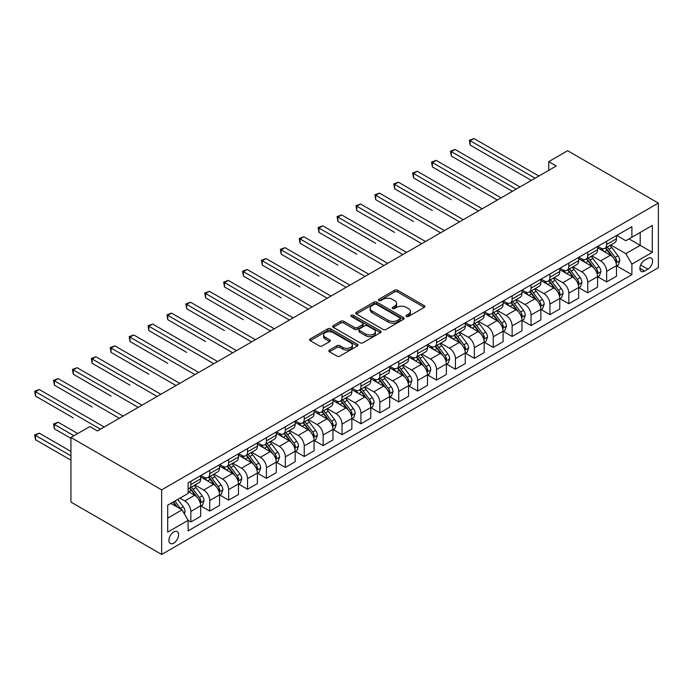 <?xml version="1.0" encoding="UTF-8"?>
<svg xmlns="http://www.w3.org/2000/svg" width="693" height="693" viewBox="0 0 693 693"><rect width="100%" height="100%" fill="white"/><g stroke="black" fill="none" stroke-linecap="round" stroke-linejoin="round"><path stroke-width="1.04" d="M406.419 316.476A1.473 0.849 0 0 0 408.498 316.476L424.263 307.371A2.096 1.213 0 0 0 424.878 306.514A2.096 1.213 0 0 0 424.263 305.656L397.548 290.228A2.096 1.213 0 0 0 394.586 290.228L378.811 299.333A1.473 0.849 0 0 0 378.387 299.939A1.473 0.849 0 0 0 378.811 300.537A1.473 0.849 0 0 0 380.89 300.537L382.934 299.359A6.713 3.881 0 0 1 392.429 299.359L394.655 300.641A6.713 3.881 0 0 1 396.621 303.387A6.713 3.881 0 0 1 394.655 306.124L392.619 307.302A1.473 0.849 0 0 0 392.186 307.909A1.473 0.849 0 0 0 392.619 308.506A1.473 0.849 0 0 0 394.689 308.506L396.734 307.328A6.713 3.881 0 0 1 406.228 307.328L408.454 308.61A6.713 3.881 0 0 1 410.429 311.356A6.713 3.881 0 0 1 408.454 314.094L406.419 315.272A1.473 0.849 0 0 0 405.985 315.878A1.473 0.849 0 0 0 406.419 316.476L406.419 315.272M173.752 543.113A6.843 3.95 120 0 0 178.222 537.084A6.843 3.95 120 0 0 177.174 531.6A6.843 3.95 120 0 0 173.752 531.938A6.843 3.95 120 0 0 169.283 537.967A6.843 3.95 120 0 0 170.331 543.451A6.843 3.95 120 0 0 173.752 543.113M329.426 350.043A2.096 1.213 0 0 0 328.811 350.901A2.096 1.213 0 0 0 329.426 351.758L336.919 356.081A2.096 1.213 0 0 0 339.891 356.081L357.406 345.972A2.096 1.213 0 0 0 358.021 345.114A2.096 1.213 0 0 0 357.406 344.256L330.691 328.837A2.096 1.213 0 0 0 327.72 328.837L310.213 338.946A2.096 1.213 0 0 0 309.598 339.804A2.096 1.213 0 0 0 310.213 340.661L319.265 345.885A2.096 1.213 0 0 0 322.228 345.885L329.729 341.562A2.096 1.213 0 0 0 330.336 340.705A2.096 1.213 0 0 0 329.729 339.847L325.234 337.248A5.613 3.24 0 0 1 323.588 334.962A5.613 3.24 0 0 1 327.061 331.964A5.613 3.24 0 0 1 333.177 332.666L350.762 342.818A5.613 3.24 0 0 1 352.408 345.114A5.613 3.24 0 0 1 348.943 348.111A5.613 3.24 0 0 1 342.827 347.41L339.891 345.712A2.096 1.213 0 0 0 336.919 345.712L329.426 350.043L329.426 351.758M658.35 203.092L567.628 150.719L548.726 161.634L556.288 165.999L97.401 430.933L89.839 426.567L70.937 437.482L161.66 489.856L658.35 203.092L658.35 267.697L161.66 554.461L161.66 489.856M383.082 329.435A2.096 1.213 0 0 0 386.044 329.435L403.56 319.326A2.096 1.213 0 0 0 404.175 318.468A2.096 1.213 0 0 0 403.56 317.611L376.845 302.183A2.096 1.213 0 0 0 373.882 302.183L356.367 312.3A2.096 1.213 0 0 0 355.752 313.149A2.096 1.213 0 0 0 356.367 314.007L383.082 329.435M351.836 316.788A1.473 0.849 0 0 1 353.326 316.996L353.326 315.254L380.483 330.933A2.096 1.213 0 0 1 381.098 331.791A2.096 1.213 0 0 1 380.483 332.649L362.967 342.758A2.096 1.213 0 0 1 360.005 342.758L333.29 327.339L333.29 325.623A2.096 1.213 0 0 0 332.675 326.481A2.096 1.213 0 0 0 333.29 327.339M333.29 325.623L340.783 321.292A2.096 1.213 0 0 1 343.754 321.292L354.582 327.546A2.096 1.213 0 0 0 357.553 327.546L362.526 324.679A2.096 1.213 0 0 0 363.141 323.822A2.096 1.213 0 0 0 362.526 322.964L351.247 316.45A1.473 0.849 0 0 1 350.814 315.852A1.473 0.849 0 0 1 351.723 315.072A1.473 0.849 0 0 1 353.326 315.254M647.92 258.35L644.594 260.273A6.627 3.829 120 0 0 640.263 266.112A6.627 3.829 120 0 0 641.276 271.431A6.627 3.829 120 0 0 644.594 271.102L647.92 269.179A6.627 3.829 120 0 0 652.252 263.34A6.627 3.829 120 0 0 651.229 258.03A6.627 3.829 120 0 0 647.92 258.35M616.692 235.438L625.84 240.722L631.886 237.231L631.886 226.663L188.115 482.874L188.115 493.442L167.706 505.223L167.706 532.111L188.115 520.322L188.115 530.89L631.886 274.679L631.886 264.12L625.84 253.638L610.81 244.958M631.886 237.231L652.304 225.442L652.304 252.33L631.886 264.12M70.937 437.482L70.937 502.079L161.66 554.461M548.726 161.634L548.726 170.357M629.019 238.886L640.202 245.348L640.202 232.424L652.304 225.442M625.84 253.638L640.202 245.348L652.304 252.33M167.706 518.139L182.068 509.849L170.885 503.387M188.115 520.417L190.844 521.985L190.844 511.425A8.55 4.938 -120 0 0 184.788 500.944L179.955 498.154M190.844 521.985L200.667 516.311L200.667 505.751A8.55 4.938 -120 0 0 194.62 495.27L188.115 491.519M200.892 505.968L209.736 511.07L209.736 500.511A8.55 4.938 -120 0 0 203.69 490.038L195.01 485.022M209.736 511.07L219.568 505.396L219.568 494.837A8.55 4.938 -120 0 0 213.522 484.364L200.667 476.94M219.794 495.053L228.638 500.164L228.638 489.596A8.55 4.938 -120 0 0 222.592 479.123L213.912 474.107M228.638 500.164L238.47 494.49L238.47 483.922A8.55 4.938 -120 0 0 232.424 473.449L219.568 466.025M238.695 484.138L247.54 489.249L247.54 478.69A8.55 4.938 -120 0 0 241.493 468.208L232.805 463.193M247.54 489.249L257.372 483.575L257.372 473.016A8.55 4.938 -120 0 0 251.316 462.534L238.47 455.119M257.597 473.232L266.441 478.335L266.441 467.775A8.55 4.938 -120 0 0 260.395 457.302L251.706 452.286M266.441 478.335L276.264 472.661L276.264 462.101A8.55 4.938 -120 0 0 270.218 451.628L257.372 444.204M276.498 462.318L285.343 467.428L285.343 456.86A8.55 4.938 -120 0 0 279.288 446.387L270.608 441.372M285.343 467.428L295.166 461.755L295.166 451.186A8.55 4.938 -120 0 0 289.12 440.713L276.264 433.29M295.391 451.403L304.236 456.514L304.236 445.954A8.55 4.938 -120 0 0 298.189 435.473L289.509 430.466M304.236 456.514L314.068 450.84L314.068 440.28A8.55 4.938 -120 0 0 308.021 429.799L295.166 422.384M314.293 440.497L323.137 445.599L323.137 435.039A8.55 4.938 -120 0 0 317.091 424.566L308.411 419.551M323.137 445.599L332.969 439.925L332.969 429.365A8.55 4.938 -120 0 0 326.923 418.893L314.068 411.469M333.194 429.582L342.039 434.693L342.039 424.125A8.55 4.938 -120 0 0 335.992 413.652L327.304 408.636M342.039 434.693L351.871 429.019L351.871 418.451A8.55 4.938 -120 0 0 345.816 407.978L332.969 400.554M352.096 418.667L360.94 423.778L360.94 413.219A8.55 4.938 -120 0 0 354.894 402.737L346.205 397.73M360.94 423.778L370.764 418.104L370.764 407.545A8.55 4.938 -120 0 0 364.717 397.063L351.871 389.648M370.998 407.761L379.842 412.863L379.842 402.304A8.55 4.938 -120 0 0 373.796 391.831L365.107 386.815M379.842 412.863L389.665 407.189L389.665 396.63A8.55 4.938 -120 0 0 383.619 386.157L370.764 378.733M389.89 396.846L398.744 401.957L398.744 391.389A8.55 4.938 -120 0 0 392.688 380.916L384.009 375.901M398.744 401.957L408.567 396.283L408.567 385.715A8.55 4.938 -120 0 0 402.52 375.242L389.665 367.818M408.792 385.932L417.636 391.043L417.636 380.483A8.55 4.938 -120 0 0 411.59 370.001L402.91 364.994M417.636 391.043L427.468 385.369L427.468 374.809A8.55 4.938 -120 0 0 421.422 364.327L408.567 356.912M427.694 375.026L436.538 380.128L436.538 369.568A8.55 4.938 -120 0 0 430.492 359.095L421.812 354.08M436.538 380.128L446.37 374.454L446.37 363.894A8.55 4.938 -120 0 0 440.324 353.421L427.468 345.998M446.595 364.111L455.44 369.222L455.44 358.653A8.55 4.938 -120 0 0 449.393 348.181L440.705 343.165M455.44 369.222L465.272 363.548L465.272 352.98A8.55 4.938 -120 0 0 459.216 342.507L446.37 335.083M465.497 353.196L474.341 358.307L474.341 347.747A8.55 4.938 -120 0 0 468.295 337.266L459.606 332.259M474.341 358.307L484.164 352.633L484.164 342.073A8.55 4.938 -120 0 0 478.118 331.592L465.272 324.177M484.398 342.29L493.243 347.392L493.243 336.833A8.55 4.938 -120 0 0 487.188 326.36L478.508 321.344M493.243 347.392L503.066 341.718L503.066 331.159A8.55 4.938 -120 0 0 497.02 320.686L484.164 313.262M503.291 331.375L512.136 336.486L512.136 325.918A8.55 4.938 -120 0 0 506.089 315.445L497.409 310.429M512.136 336.486L521.968 330.812L521.968 320.244A8.55 4.938 -120 0 0 515.921 309.771L503.066 302.347M522.193 320.461L531.037 325.571L531.037 315.012A8.55 4.938 -120 0 0 524.991 304.53L516.311 299.523M531.037 325.571L540.869 319.897L540.869 309.338A8.55 4.938 -120 0 0 534.823 298.856L521.968 291.441M541.094 309.554L549.939 314.657L549.939 304.097A8.55 4.938 -120 0 0 543.892 293.624L535.204 288.609M549.939 314.657L559.771 308.983L559.771 298.423A8.55 4.938 -120 0 0 553.716 287.95L540.869 280.526M559.996 298.64L568.84 303.751L568.84 293.182A8.55 4.938 -120 0 0 562.794 282.709L554.105 277.694M568.84 303.751L578.664 298.077L578.664 287.508A8.55 4.938 -120 0 0 572.617 277.035L559.771 269.612M578.898 287.725L587.742 292.836L587.742 282.276A8.55 4.938 -120 0 0 581.696 271.795L573.007 266.788M587.742 292.836L597.565 287.162L597.565 276.602A8.55 4.938 -120 0 0 591.519 266.121L578.664 258.706M597.79 276.819L606.644 281.921L606.644 271.361A8.55 4.938 -120 0 0 600.588 260.889L591.909 255.873M606.644 281.921L616.467 276.247L616.467 265.688A8.55 4.938 -120 0 0 610.42 255.215L597.565 247.791M597.79 246.353L600.588 247.964A8.55 4.938 -120 0 0 604.868 248.389A8.55 4.938 -120 0 0 606.644 244.473L606.644 241.242M578.898 257.259L581.696 258.879A8.55 4.938 -120 0 0 585.966 259.303A8.55 4.938 -120 0 0 587.742 255.388L587.742 252.157M559.996 268.174L562.794 269.794A8.55 4.938 -120 0 0 567.065 270.209A8.55 4.938 -120 0 0 568.84 266.294L568.84 263.071M541.094 279.088L543.892 280.7A8.55 4.938 -120 0 0 548.172 281.124A8.55 4.938 -120 0 0 549.939 277.209L549.939 273.978M522.193 289.995L524.991 291.614A8.55 4.938 -120 0 0 529.27 292.039A8.55 4.938 -120 0 0 531.037 288.123L531.037 284.892M503.291 300.909L506.089 302.529A8.55 4.938 -120 0 0 510.369 302.945A8.55 4.938 -120 0 0 512.136 299.029L512.136 295.807M484.398 311.824L487.188 313.435A8.55 4.938 -120 0 0 491.467 313.86A8.55 4.938 -120 0 0 493.243 309.944L493.243 306.713M465.497 322.73L468.295 324.35A8.55 4.938 -120 0 0 472.565 324.774A8.55 4.938 -120 0 0 474.341 320.859L474.341 317.628M446.595 333.645L449.393 335.265A8.55 4.938 -120 0 0 453.672 335.681A8.55 4.938 -120 0 0 455.44 331.765L455.44 328.543M427.694 344.56L430.492 346.171A8.55 4.938 -120 0 0 434.771 346.595A8.55 4.938 -120 0 0 436.538 342.68L436.538 339.449M408.792 355.466L411.59 357.086A8.55 4.938 -120 0 0 415.869 357.51A8.55 4.938 -120 0 0 417.636 353.595L417.636 350.363M389.89 366.38L392.688 368A8.55 4.938 -120 0 0 396.968 368.416A8.55 4.938 -120 0 0 398.744 364.501L398.744 361.278M370.998 377.295L373.796 378.906A8.55 4.938 -120 0 0 378.066 379.331A8.55 4.938 -120 0 0 379.842 375.415L379.842 372.184M352.096 388.201L354.894 389.821A8.55 4.938 -120 0 0 359.165 390.246A8.55 4.938 -120 0 0 360.94 386.33L360.94 383.099M333.194 399.116L335.992 400.727A8.55 4.938 -120 0 0 340.272 401.152A8.55 4.938 -120 0 0 342.039 397.236L342.039 394.014M314.293 410.031L317.091 411.642A8.55 4.938 -120 0 0 321.37 412.066A8.55 4.938 -120 0 0 323.137 408.151L323.137 404.92M295.391 420.937L298.189 422.557A8.55 4.938 -120 0 0 302.469 422.981A8.55 4.938 -120 0 0 304.236 419.066L304.236 415.835M276.498 431.852L279.288 433.463A8.55 4.938 -120 0 0 283.567 433.887A8.55 4.938 -120 0 0 285.343 429.972L285.343 426.749M257.597 442.766L260.395 444.378A8.55 4.938 -120 0 0 264.665 444.802A8.55 4.938 -120 0 0 266.441 440.887L266.441 437.655M238.695 453.672L241.493 455.292A8.55 4.938 -120 0 0 245.772 455.717A8.55 4.938 -120 0 0 247.54 451.801L247.54 448.57M219.794 464.587L222.592 466.198A8.55 4.938 -120 0 0 226.871 466.623A8.55 4.938 -120 0 0 228.638 462.707L228.638 459.476M200.892 475.502L203.69 477.113A8.55 4.938 -120 0 0 207.969 477.538A8.55 4.938 -120 0 0 209.736 473.622L209.736 470.391M616.692 265.904L631.886 274.679M604.868 248.389L614.7 242.715A8.55 4.938 -120 0 0 616.467 238.799L616.467 235.568M585.966 259.303L595.798 253.629A8.55 4.938 -120 0 0 597.565 249.714L597.565 246.483M567.065 270.209L576.897 264.535A8.55 4.938 -120 0 0 578.664 260.62L578.664 257.398M548.172 281.124L557.995 275.45A8.55 4.938 -120 0 0 559.771 271.535L559.771 268.304M529.27 292.039L539.093 286.365A8.55 4.938 -120 0 0 540.869 282.449L540.869 279.218M510.369 302.945L520.2 297.271A8.55 4.938 -120 0 0 521.968 293.356L521.968 290.133M491.467 313.86L501.299 308.186A8.55 4.938 -120 0 0 503.066 304.27L503.066 301.039M472.565 324.774L482.397 319.101A8.55 4.938 -120 0 0 484.164 315.185L484.164 311.954M453.672 335.681L463.496 330.007A8.55 4.938 -120 0 0 465.272 326.091L465.272 322.869M434.771 346.595L444.594 340.921A8.55 4.938 -120 0 0 446.37 337.006L446.37 333.775M415.869 357.51L425.693 351.836A8.55 4.938 -120 0 0 427.468 347.921L427.468 344.69M396.968 368.416L406.8 362.742A8.55 4.938 -120 0 0 408.567 358.827L408.567 355.604M378.066 379.331L387.898 373.657A8.55 4.938 -120 0 0 389.665 369.741L389.665 366.51M359.165 390.246L368.997 384.572A8.55 4.938 -120 0 0 370.764 380.656L370.764 377.425M340.272 401.152L350.095 395.478A8.55 4.938 -120 0 0 351.871 391.562L351.871 388.331M321.37 412.066L331.193 406.393A8.55 4.938 -120 0 0 332.969 402.477L332.969 399.246M302.469 422.981L312.3 417.307A8.55 4.938 -120 0 0 314.068 413.392L314.068 410.161M283.567 433.887L293.399 428.213A8.55 4.938 -120 0 0 295.166 424.298L295.166 421.067M264.665 444.802L274.497 439.128A8.55 4.938 -120 0 0 276.264 435.213L276.264 431.982M245.772 455.717L255.596 450.043A8.55 4.938 -120 0 0 257.372 446.127L257.372 442.896M226.871 466.623L236.694 460.949A8.55 4.938 -120 0 0 238.47 457.034L238.47 453.802M207.969 477.538L217.793 471.864A8.55 4.938 -120 0 0 219.568 467.948L219.568 464.717M188.115 488.799A8.55 4.938 -120 0 0 189.068 488.452L198.9 482.778A8.55 4.938 -120 0 0 200.667 478.863L200.667 475.632M189.068 488.452A8.55 4.938 -120 0 0 190.844 484.537L190.844 481.306M182.068 509.849L188.115 520.322M407.008 316.684L408.454 315.843A6.713 3.881 0 0 0 410.429 313.097L410.429 311.356M396.621 303.387L396.621 305.128A6.713 3.881 0 0 1 394.655 307.874L393.2 308.714M424.263 305.656L424.263 307.371L397.548 291.978A2.096 1.213 0 0 0 394.586 291.978L379.4 300.745M403.56 317.611L403.56 319.326L376.845 303.932A2.096 1.213 0 0 0 373.882 303.932L356.393 314.024L356.367 312.3M399.852 319.066A1.473 0.849 0 0 0 400.277 318.468A1.473 0.849 0 0 0 399.852 317.862L376.403 304.331A1.473 0.849 0 0 0 374.324 304.331L372.176 305.57A6.713 3.881 0 0 0 370.201 308.316A6.713 3.881 0 0 0 372.176 311.053L388.201 320.305A6.713 3.881 0 0 0 397.695 320.305L399.852 319.066L399.852 320.816A1.473 0.849 0 0 0 400.277 320.209L400.277 318.468M370.201 308.316L370.201 310.057A6.713 3.881 0 0 0 372.176 312.803L372.176 311.053M399.852 320.816L397.695 322.054A6.713 3.881 0 0 1 388.201 322.054L372.176 312.803M333.316 327.347L340.783 323.042L340.783 321.292M363.141 323.822L363.141 325.571A2.096 1.213 0 0 1 362.526 326.42L357.553 329.296A2.096 1.213 0 0 1 354.582 329.296L343.754 323.042A2.096 1.213 0 0 0 340.783 323.042M353.326 316.996L380.457 332.666M365.826 334.043A5.613 3.24 0 0 0 371.942 334.745A5.613 3.24 0 0 0 375.415 331.748A5.613 3.24 0 0 0 373.77 329.452L367.567 325.875A2.096 1.213 0 0 0 364.605 325.875L359.632 328.751A2.096 1.213 0 0 0 359.017 329.608A2.096 1.213 0 0 0 359.632 330.466L365.826 334.043L365.826 335.784A5.613 3.24 0 0 0 371.942 336.486A5.613 3.24 0 0 0 375.415 333.489L375.415 331.748M359.017 329.608L359.017 331.349A2.096 1.213 0 0 0 359.632 332.207L359.632 330.466M365.826 335.784L359.632 332.207M352.408 345.114L352.408 346.864A5.613 3.24 0 0 1 348.943 349.852A5.613 3.24 0 0 1 342.827 349.151L339.891 347.462A2.096 1.213 0 0 0 336.919 347.462L329.452 351.767M323.588 334.962L323.588 336.703A5.613 3.24 0 0 0 325.234 338.998L325.234 337.248M329.695 341.571L325.234 338.998M357.38 345.989L330.691 330.578A2.096 1.213 0 0 0 327.72 330.578L310.239 340.679M616.467 266.034L618.286 264.986L619.793 260.62A5.665 3.274 -120 0 0 617.983 255.795L611.806 247.548A16.355 9.442 -120 0 0 610.022 245.417M603.88 251.438A16.355 9.442 -120 0 0 600.528 247.929M615.947 262.569L616.735 260.863A5.665 3.274 -120 0 0 615.115 257.458L608.93 249.211A16.355 9.442 -120 0 0 607.146 247.072M605.63 247.955A13.574 7.84 60 0 1 607.856 250.485L613.088 257.467M470.183 188.739L432.38 166.909L432.38 162.552L436.166 160.369L501.1 197.86M605.335 248.12A16.355 9.442 60 0 1 607.12 250.26L611.226 255.743M535.126 178.214L470.183 140.722L473.96 138.539L538.903 176.039M531.34 180.397L470.183 145.088L470.183 140.722L469.352 140.246L473.96 138.539M470.183 145.088L469.352 140.246M597.565 276.949L599.384 275.901L600.892 271.535A5.665 3.274 -120 0 0 599.081 266.71L592.905 258.463A16.355 9.442 -120 0 0 591.12 256.323M584.979 262.344A16.355 9.442 -120 0 0 581.626 258.844M597.054 273.475L597.834 271.777A5.665 3.274 -120 0 0 596.214 268.373L590.038 260.126A16.355 9.442 -120 0 0 588.253 257.987M586.728 258.861A13.574 7.84 60 0 1 588.955 261.4L594.187 268.373M451.282 199.653L413.478 177.824L413.478 173.458L417.264 171.275L482.198 208.775M586.434 259.035A16.355 9.442 60 0 1 588.218 261.166L592.324 266.649M578.664 287.864L580.483 286.815L581.99 282.449A5.665 3.274 -120 0 0 580.188 277.624L574.003 269.378A16.355 9.442 -120 0 0 572.219 267.238M566.077 273.259A16.355 9.442 -120 0 0 562.733 269.75M578.153 284.39L578.932 282.692A5.665 3.274 -120 0 0 577.312 279.279L571.136 271.032A16.355 9.442 -120 0 0 569.351 268.893M567.827 269.776A13.574 7.84 60 0 1 570.053 272.306L575.285 279.288M432.38 210.559L394.586 188.739L394.586 184.373L398.362 182.19L463.305 219.681M567.532 269.941A16.355 9.442 60 0 1 569.317 272.08L573.423 277.564M559.771 298.77L561.581 297.721L563.097 293.356A5.665 3.274 -120 0 0 561.287 288.531L555.11 280.284A16.355 9.442 -120 0 0 553.326 278.153M547.175 284.173A16.355 9.442 -120 0 0 543.832 280.665M559.251 295.305L560.031 293.598A5.665 3.274 -120 0 0 558.411 290.194L552.234 281.947A16.355 9.442 -120 0 0 550.45 279.807M548.925 280.691A13.574 7.84 60 0 1 551.16 283.22L556.384 290.202M413.478 221.474L375.684 199.645L375.684 195.287L379.461 193.104L444.404 230.596M548.631 280.856A16.355 9.442 60 0 1 550.424 282.995L554.53 288.479M516.224 189.128L451.282 151.637L455.058 149.454L520.001 186.945M512.439 191.311L451.282 156.003L451.282 151.637L450.45 151.161L455.058 149.454M451.282 156.003L450.45 151.161M497.323 200.043L431.548 162.067L436.166 160.369M432.38 166.909L431.548 162.067M478.421 210.949L412.647 172.981L417.264 171.275M413.478 177.824L412.647 172.981M540.869 309.684L542.68 308.636L544.196 304.27A5.665 3.274 -120 0 0 542.385 299.445L536.209 291.199A16.355 9.442 -120 0 0 534.424 289.059M528.274 295.079A16.355 9.442 -120 0 0 524.93 291.58M540.349 306.211L541.138 304.513A5.665 3.274 -120 0 0 539.509 301.108L533.333 292.862A16.355 9.442 -120 0 0 531.548 290.722M530.024 291.597A13.574 7.84 60 0 1 532.259 294.135L537.482 301.108M394.586 232.38L356.782 210.559L356.782 206.193L360.559 204.011L425.502 241.502M529.738 291.77A16.355 9.442 60 0 1 531.522 293.901L535.628 299.385M459.52 221.864L393.754 183.888L398.362 182.19M394.586 188.739L393.754 183.888M521.968 320.599L523.778 319.551L525.294 315.185A5.665 3.274 -120 0 0 523.484 310.36L517.307 302.113A16.355 9.442 -120 0 0 515.523 299.974M509.381 305.994A16.355 9.442 -120 0 0 506.029 302.486M521.448 317.125L522.236 315.428A5.665 3.274 -120 0 0 520.616 312.015L514.431 303.768A16.355 9.442 -120 0 0 512.647 301.628M511.131 302.512A13.574 7.84 60 0 1 513.357 305.041L518.581 312.023M375.684 243.295L337.881 221.474L337.881 217.108L341.658 214.925L406.6 252.417M510.836 302.676A16.355 9.442 60 0 1 512.621 304.816L516.727 310.299M503.066 331.505L504.885 330.457L506.392 326.091A5.665 3.274 -120 0 0 504.582 321.266L498.406 313.019A16.355 9.442 -120 0 0 496.621 310.888M490.479 316.909A16.355 9.442 -120 0 0 487.127 313.401M502.555 328.04L503.335 326.334A5.665 3.274 -120 0 0 501.715 322.929L495.538 314.683A16.355 9.442 -120 0 0 493.745 312.543M492.229 313.427A13.574 7.84 60 0 1 494.455 315.956L499.688 322.938M356.782 254.21L318.979 232.38L318.979 228.023L322.765 225.84L387.699 263.331M491.935 313.591A16.355 9.442 60 0 1 493.719 315.731L497.825 321.214M484.164 342.42L485.984 341.372L487.491 337.006A5.665 3.274 -120 0 0 485.689 332.181L479.504 323.934A16.355 9.442 -120 0 0 477.72 321.795M471.578 327.815A16.355 9.442 -120 0 0 468.225 324.315M483.653 338.946L484.433 337.248A5.665 3.274 -120 0 0 482.813 333.844L476.637 325.589A16.355 9.442 -120 0 0 474.852 323.458M473.328 324.333A13.574 7.84 60 0 1 475.554 326.871L480.786 333.844M337.881 265.116L300.078 243.295L300.078 238.929L303.863 236.746L368.806 274.237M473.033 324.506A16.355 9.442 60 0 1 474.818 326.637L478.924 332.12M465.272 353.335L467.082 352.287L468.589 347.921A5.665 3.274 -120 0 0 466.787 343.096L460.611 334.849A16.355 9.442 -120 0 0 458.818 332.709M452.676 338.73A16.355 9.442 -120 0 0 449.333 335.221M464.752 349.861L465.531 348.163A5.665 3.274 -120 0 0 463.912 344.75L457.735 336.503A16.355 9.442 -120 0 0 455.951 334.364M454.426 335.247A13.574 7.84 60 0 1 456.652 337.777L461.885 344.759M318.979 276.031L281.185 254.21L281.185 249.844L284.962 247.661L349.904 285.152M454.132 335.412A16.355 9.442 60 0 1 455.916 337.552L460.031 343.035M446.37 364.241L448.18 363.193L449.696 358.827A5.665 3.274 -120 0 0 447.886 354.002L441.71 345.755A16.355 9.442 -120 0 0 439.925 343.624M433.775 349.644A16.355 9.442 -120 0 0 430.431 346.136M445.85 360.776L446.639 359.069A5.665 3.274 -120 0 0 445.01 355.665L438.834 347.418A16.355 9.442 -120 0 0 437.049 345.279M435.525 346.154A13.574 7.84 60 0 1 437.759 348.692L442.983 355.674M300.078 286.945L262.283 265.116L262.283 260.759L266.06 258.576L331.003 296.067M435.239 346.327A16.355 9.442 60 0 1 437.023 348.466L441.129 353.95M440.618 232.779L374.852 194.802L379.461 193.104M375.684 199.645L374.852 194.802M421.725 243.685L355.951 205.717L360.559 204.011M356.782 210.559L355.951 205.717M402.824 254.6L337.049 216.623L341.658 214.925M337.881 221.474L337.049 216.623M383.922 265.514L318.148 227.538L322.765 225.84M318.979 232.38L318.148 227.538M365.02 276.42L299.246 238.453L303.863 236.746M300.078 243.295L299.246 238.453M427.468 375.156L429.279 374.107L430.795 369.741A5.665 3.274 -120 0 0 428.984 364.916L422.808 356.67A16.355 9.442 -120 0 0 421.023 354.53M414.882 360.551A16.355 9.442 -120 0 0 411.529 357.051M426.949 371.682L427.737 369.984A5.665 3.274 -120 0 0 426.108 366.58L419.932 358.324A16.355 9.442 -120 0 0 418.148 356.193M416.632 357.068A13.574 7.84 60 0 1 418.858 359.606L424.081 366.58M281.185 297.851L243.382 276.031L243.382 271.665L247.158 269.482L312.101 306.973M416.337 357.241A16.355 9.442 60 0 1 418.122 359.372L422.228 364.856M346.119 287.335L280.353 249.359L284.962 247.661M281.185 254.21L280.353 249.359M408.567 386.07L410.386 385.022L411.893 380.656A5.665 3.274 -120 0 0 410.083 375.831L403.906 367.585A16.355 9.442 -120 0 0 402.122 365.445M395.98 371.465A16.355 9.442 -120 0 0 392.628 367.957M408.047 382.597L408.835 380.899A5.665 3.274 -120 0 0 407.215 377.486L401.03 369.239A16.355 9.442 -120 0 0 399.246 367.099M397.73 367.983A13.574 7.84 60 0 1 399.956 370.512L405.188 377.494M262.283 308.766L224.48 286.945L224.48 282.579L228.266 280.396L293.2 317.888M397.435 368.148A16.355 9.442 60 0 1 399.22 370.287L403.326 375.771M327.226 298.25L261.452 260.273L266.06 258.576M262.283 265.116L261.452 260.273M389.665 396.976L391.484 395.928L392.992 391.562A5.665 3.274 -120 0 0 391.181 386.737L385.005 378.491A16.355 9.442 -120 0 0 383.22 376.36M377.079 382.38A16.355 9.442 -120 0 0 373.726 378.872M389.154 393.511L389.934 391.805A5.665 3.274 -120 0 0 388.314 388.401L382.138 380.154A16.355 9.442 -120 0 0 380.353 378.014M378.828 378.889A13.574 7.84 60 0 1 381.055 381.427L386.287 388.409M243.382 319.681L205.578 297.851L205.578 293.494L209.364 291.311L274.298 328.803M378.534 379.062A16.355 9.442 60 0 1 380.318 381.202L384.424 386.685M308.324 309.156L242.55 271.188L247.158 269.482M243.382 276.031L242.55 271.188M370.764 407.891L372.583 406.843L374.09 402.477A5.665 3.274 -120 0 0 372.288 397.652L366.103 389.405A16.355 9.442 -120 0 0 364.319 387.266M358.177 393.286A16.355 9.442 -120 0 0 354.833 389.787M370.253 404.417L371.032 402.72A5.665 3.274 -120 0 0 369.412 399.307L363.236 391.06A16.355 9.442 -120 0 0 361.451 388.929M359.927 389.804A13.574 7.84 60 0 1 362.153 392.342L367.385 399.315M224.48 330.587L186.686 308.766L186.686 304.4L190.462 302.217L255.405 339.709M359.632 389.977A16.355 9.442 60 0 1 361.417 392.108L365.523 397.591M289.423 320.071L223.648 282.094L228.266 280.396M224.48 286.945L223.648 282.094M351.871 418.806L353.681 417.758L355.197 413.392A5.665 3.274 -120 0 0 353.387 408.567L347.21 400.32A16.355 9.442 -120 0 0 345.426 398.18M339.275 404.201A16.355 9.442 -120 0 0 335.932 400.693M351.351 415.332L352.131 413.634A5.665 3.274 -120 0 0 350.511 410.221L344.334 401.975A16.355 9.442 -120 0 0 342.55 399.835M341.025 400.719A13.574 7.84 60 0 1 343.26 403.248L348.484 410.23M205.578 341.502L167.784 319.681L167.784 315.315L171.561 313.132L236.504 350.623M340.731 400.883A16.355 9.442 60 0 1 342.524 403.023L346.63 408.506M270.521 330.985L204.747 293.009L209.364 291.311M205.578 297.851L204.747 293.009M332.969 429.712L334.78 428.664L336.296 424.298A5.665 3.274 -120 0 0 334.485 419.473L328.309 411.226A16.355 9.442 -120 0 0 326.524 409.095M320.374 415.116A16.355 9.442 -120 0 0 317.03 411.607M332.449 426.247L333.238 424.54A5.665 3.274 -120 0 0 331.609 421.136L325.433 412.889A16.355 9.442 -120 0 0 323.648 410.75M322.124 411.625A13.574 7.84 60 0 1 324.359 414.163L329.582 421.145M186.686 352.416L148.882 330.587L148.882 326.23L152.659 324.047L217.602 361.538M321.838 411.798A16.355 9.442 60 0 1 323.622 413.938L327.728 419.421M251.62 341.892L185.854 303.924L190.462 302.217M186.686 308.766L185.854 303.924M314.068 440.627L315.878 439.579L317.394 435.213A5.665 3.274 -120 0 0 315.584 430.388L309.407 422.141A16.355 9.442 -120 0 0 307.623 420.001M301.481 426.022A16.355 9.442 -120 0 0 298.129 422.522M313.548 437.153L314.336 435.455A5.665 3.274 -120 0 0 312.716 432.042L306.531 423.795A16.355 9.442 -120 0 0 304.747 421.665M303.231 422.539A13.574 7.84 60 0 1 305.457 425.078L310.681 432.051M167.784 363.323L129.981 341.502L129.981 337.136L133.758 334.953L198.7 372.444M302.936 422.713A16.355 9.442 60 0 1 304.721 424.844L308.827 430.327M295.166 451.541L296.985 450.493L298.492 446.127A5.665 3.274 -120 0 0 296.682 441.302L290.506 433.056A16.355 9.442 -120 0 0 288.721 430.916M282.579 436.936A16.355 9.442 -120 0 0 279.227 433.428M294.655 448.068L295.435 446.37A5.665 3.274 -120 0 0 293.815 442.957L287.638 434.71A16.355 9.442 -120 0 0 285.845 432.571M284.329 433.454A13.574 7.84 60 0 1 286.555 435.984L291.788 442.966M148.882 374.237L111.079 352.416L111.079 348.051L114.865 345.868L179.799 383.359M284.035 433.619A16.355 9.442 60 0 1 285.819 435.758L289.925 441.242M276.264 462.448L278.084 461.399L279.591 457.034A5.665 3.274 -120 0 0 277.789 452.208L271.604 443.962A16.355 9.442 -120 0 0 269.82 441.831M263.678 447.851A16.355 9.442 -120 0 0 260.325 444.343M275.753 458.983L276.533 457.276A5.665 3.274 -120 0 0 274.913 453.872L268.737 445.625A16.355 9.442 -120 0 0 266.952 443.485M265.428 444.36A13.574 7.84 60 0 1 267.654 446.898L272.886 453.88M129.981 385.152L92.178 363.323L92.178 358.957L95.963 356.782L160.906 394.274M265.133 444.534A16.355 9.442 60 0 1 266.918 446.673L271.024 452.157M257.372 473.362L259.182 472.314L260.689 467.948A5.665 3.274 -120 0 0 258.887 463.123L252.711 454.877A16.355 9.442 -120 0 0 250.918 452.737M244.776 458.757A16.355 9.442 -120 0 0 241.433 455.258M256.852 469.889L257.631 468.191A5.665 3.274 -120 0 0 256.012 464.778L249.835 456.531A16.355 9.442 -120 0 0 248.051 454.4M246.526 455.275A13.574 7.84 60 0 1 248.752 457.813L253.984 464.786M111.079 396.058L73.285 374.237L73.285 369.871L77.062 367.688L142.004 405.18M246.232 455.448A16.355 9.442 60 0 1 248.016 457.579L252.131 463.063M232.718 352.806L166.952 314.83L171.561 313.132M167.784 319.681L166.952 314.83M213.825 363.721L148.051 325.745L152.659 324.047M148.882 330.587L148.051 325.745M194.924 374.627L129.149 336.659L133.758 334.953M129.981 341.502L129.149 336.659M176.022 385.542L110.248 347.565L114.865 345.868M111.079 352.416L110.248 347.565M238.47 484.277L240.28 483.229L241.796 478.863A5.665 3.274 -120 0 0 239.986 474.038L233.81 465.791A16.355 9.442 -120 0 0 232.025 463.652M225.875 469.672A16.355 9.442 -120 0 0 222.531 466.164M237.95 480.803L238.739 479.106A5.665 3.274 -120 0 0 237.11 475.693L230.934 467.446A16.355 9.442 -120 0 0 229.149 465.306M227.625 466.19A13.574 7.84 60 0 1 229.859 468.719L235.083 475.701M92.178 406.973L54.383 385.152L54.383 380.786L58.16 378.603L123.103 416.095M227.339 466.354A16.355 9.442 60 0 1 229.123 468.494L233.229 473.977M157.12 396.457L91.346 358.48L95.963 356.782M92.178 363.323L91.346 358.48M219.568 495.183L221.379 494.135L222.895 489.769A5.665 3.274 -120 0 0 221.084 484.944L214.908 476.697A16.355 9.442 -120 0 0 213.123 474.566M206.982 480.587A16.355 9.442 -120 0 0 203.629 477.079M219.049 491.718L219.837 490.012A5.665 3.274 -120 0 0 218.208 486.607L212.032 478.361A16.355 9.442 -120 0 0 210.248 476.221M208.732 477.096A13.574 7.84 60 0 1 210.958 479.634L216.181 486.616M73.285 417.888L35.482 396.058L35.482 391.692L39.258 389.518L104.201 427.009M208.437 477.269A16.355 9.442 60 0 1 210.222 479.409L214.328 484.892M138.219 407.363L72.453 369.395L77.062 367.688M73.285 374.237L72.453 369.395M200.667 506.098L202.486 505.05L203.993 500.684A5.665 3.274 -120 0 0 202.183 495.859L196.006 487.612A16.355 9.442 -120 0 0 194.222 485.472M200.147 502.624L200.935 500.926A5.665 3.274 -120 0 0 199.315 497.513L193.13 489.267A16.355 9.442 -120 0 0 191.346 487.136M189.83 488.011A13.574 7.84 60 0 1 192.056 490.549L197.288 497.522M77.737 433.558L58.16 422.254L54.383 424.437L54.383 428.794L70.937 438.357M189.536 488.184A16.355 9.442 60 0 1 191.32 490.315L195.426 495.798M54.383 428.794L53.552 423.951L73.96 435.732M53.552 423.951L58.16 422.254M119.326 418.277L53.552 380.301L58.16 378.603M54.383 385.152L53.552 380.301M184.338 513.782L185.092 511.599A5.665 3.274 -120 0 0 183.281 506.774L177.772 499.41M70.937 451.446L39.258 433.16L35.482 435.343L35.482 439.709L70.937 460.178M180.925 509.19A5.665 3.274 -120 0 0 180.414 508.428L174.896 501.074M173.484 501.888L177.443 507.181M173.085 502.113L176.446 506.6M35.482 439.709L34.65 434.866L70.937 455.812M34.65 434.866L39.258 433.16M100.424 429.192L34.65 391.216L39.258 389.518M35.482 396.058L34.65 391.216M184.788 500.944L194.62 495.27M203.69 490.038L213.522 484.364M222.592 479.123L232.424 473.449M241.493 468.208L251.316 462.534M260.395 457.302L270.218 451.628M279.288 446.387L289.12 440.713M298.189 435.473L308.021 429.799M317.091 424.566L326.923 418.893M335.992 413.652L345.816 407.978M354.894 402.737L364.717 397.063M373.796 391.831L383.619 386.157M392.688 380.916L402.52 375.242M411.59 370.001L421.422 364.327M430.492 359.095L440.324 353.421M449.393 348.181L459.216 342.507M468.295 337.266L478.118 331.592M487.188 326.36L497.02 320.686M506.089 315.445L515.921 309.771M524.991 304.53L534.823 298.856M543.892 293.624L553.716 287.95M562.794 282.709L572.617 277.035M581.696 271.795L591.519 266.121M600.588 260.889L610.42 255.215M606.644 244.473L616.467 238.799M606.644 271.361L616.467 265.688M587.742 282.276L597.565 276.602M587.742 255.388L597.565 249.714M568.84 293.182L578.664 287.508M568.84 266.294L578.664 260.62M549.939 304.097L559.771 298.423M549.939 277.209L559.771 271.535M531.037 315.012L540.869 309.338M531.037 288.123L540.869 282.449M512.136 325.918L521.968 320.244M512.136 299.029L521.968 293.356M493.243 336.833L503.066 331.159M493.243 309.944L503.066 304.27M474.341 347.747L484.164 342.073M474.341 320.859L484.164 315.185M455.44 358.653L465.272 352.98M455.44 331.765L465.272 326.091M436.538 369.568L446.37 363.894M436.538 342.68L446.37 337.006M417.636 380.483L427.468 374.809M417.636 353.595L427.468 347.921M398.744 391.389L408.567 385.715M398.744 364.501L408.567 358.827M379.842 402.304L389.665 396.63M379.842 375.415L389.665 369.741M360.94 413.219L370.764 407.545M360.94 386.33L370.764 380.656M342.039 424.125L351.871 418.451M342.039 397.236L351.871 391.562M323.137 435.039L332.969 429.365M323.137 408.151L332.969 402.477M304.236 445.954L314.068 440.28M304.236 419.066L314.068 413.392M285.343 456.86L295.166 451.186M285.343 429.972L295.166 424.298M266.441 467.775L276.264 462.101M266.441 440.887L276.264 435.213M247.54 478.69L257.372 473.016M247.54 451.801L257.372 446.127M228.638 489.596L238.47 483.922M228.638 462.707L238.47 457.034M209.736 500.511L219.568 494.837M209.736 473.622L219.568 467.948M190.844 511.425L200.667 505.751M190.844 484.537L200.667 478.863M640.67 264.995L647.92 269.179M639.908 268.39L644.594 271.102M408.454 315.843L408.454 314.094M392.619 308.506L392.619 307.302M394.655 307.874L394.655 306.124M378.811 300.537L378.811 299.333M394.586 291.978L394.586 290.228M397.548 291.978L397.548 290.228M373.882 303.932L373.882 302.183M376.845 303.932L376.845 302.183M388.201 322.054L388.201 320.305M397.695 322.054L397.695 320.305M343.754 323.042L343.754 321.292M354.582 329.296L354.582 327.546M357.553 329.296L357.553 327.546M362.526 326.42L362.526 324.679M380.483 332.649L380.483 330.933M336.919 347.462L336.919 345.712M339.891 347.462L339.891 345.712M342.827 349.151L342.827 347.41M329.729 341.562L329.729 339.847M310.213 340.661L310.213 338.946M327.72 330.578L327.72 328.837M330.691 330.578L330.691 328.837M357.406 345.972L357.406 344.256M616.042 262.872L619.759 260.733M608.93 249.211L611.806 247.548M604.478 251.784L607.12 250.26M615.115 257.458L617.983 255.795M614.665 259.667L616.735 260.863M597.141 273.787L600.857 271.647M590.038 260.126L592.905 258.463M585.576 262.69L588.218 261.166M596.214 268.373L599.081 266.71M595.763 270.582L597.834 271.777M578.248 284.702L581.955 282.553M571.136 271.032L574.003 269.378M566.683 273.605L569.317 272.08M577.312 279.279L580.188 277.624M576.862 281.497L578.932 282.692M559.346 295.608L563.054 293.468M552.234 281.947L555.11 280.284M547.782 284.52L550.424 282.995M558.411 290.194L561.287 288.531M557.96 292.403L560.031 293.598M540.445 306.523L544.152 304.383M533.333 292.862L536.209 291.199M528.88 295.426L531.522 293.901M539.509 301.108L542.385 299.445M539.067 303.317L541.138 304.513M521.543 317.437L525.259 315.289M514.431 303.768L517.307 302.113M509.979 306.341L512.621 304.816M520.616 312.015L523.484 310.36M520.166 314.232L522.236 315.428M502.642 328.343L506.358 326.204M495.538 314.683L498.406 313.019M491.077 317.255L493.719 315.731M501.715 322.929L504.582 321.266M501.264 325.138L503.335 326.334M483.749 339.258L487.456 337.119M476.637 325.589L479.504 323.934M472.176 328.161L474.818 326.637M482.813 333.844L485.689 332.181M482.363 336.053L484.433 337.248M464.847 350.173L468.555 348.025M457.735 336.503L460.611 334.849M453.283 339.076L455.916 337.552M463.912 344.75L466.787 343.096M463.461 346.968L465.531 348.163M445.945 361.079L449.653 358.939M438.834 347.418L441.71 345.755M434.381 349.991L437.023 348.466M445.01 355.665L447.886 354.002M444.56 357.874L446.639 359.069M427.044 371.994L430.76 369.854M419.932 358.324L422.808 356.67M415.479 360.897L418.122 359.372M426.108 366.58L428.984 364.916M425.667 368.789L427.737 369.984M408.142 382.908L411.859 380.76M401.03 369.239L403.906 367.585M396.578 371.812L399.22 370.287M407.215 377.486L410.083 375.831M406.765 379.703L408.835 380.899M389.241 393.815L392.957 391.675M382.138 380.154L385.005 378.491M377.676 382.727L380.318 381.202M388.314 388.401L391.181 386.737M387.863 390.609L389.934 391.805M370.348 404.729L374.055 402.59M363.236 391.06L366.103 389.405M358.783 393.633L361.417 392.108M369.412 399.307L372.288 397.652M368.962 401.524L371.032 402.72M351.446 415.644L355.154 413.496M344.334 401.975L347.21 400.32M339.882 404.547L342.524 403.023M350.511 410.221L353.387 408.567M350.06 412.439L352.131 413.634M332.545 426.55L336.252 424.411M325.433 412.889L328.309 411.226M320.98 415.462L323.622 413.938M331.609 421.136L334.485 419.473M331.167 423.345L333.238 424.54M313.643 437.465L317.359 435.325M306.531 423.795L309.407 422.141M302.079 426.368L304.721 424.844M312.716 432.042L315.584 430.388M312.266 434.26L314.336 435.455M294.742 448.38L298.458 446.231M287.638 434.71L290.506 433.056M283.177 437.283L285.819 435.758M293.815 442.957L296.682 441.302M293.364 445.175L295.435 446.37M275.849 459.286L279.556 457.146M268.737 445.625L271.604 443.962M264.276 448.198L266.918 446.673M274.913 453.872L277.789 452.208M274.463 456.081L276.533 457.276M256.947 470.2L260.655 468.061M249.835 456.531L252.711 454.877M245.383 459.104L248.016 457.579M256.012 464.778L258.887 463.123M255.561 466.995L257.631 468.191M238.046 481.115L241.753 478.967M230.934 467.446L233.81 465.791M226.481 470.019L229.123 468.494M237.11 475.693L239.986 474.038M236.659 477.91L238.739 479.106M219.144 492.021L222.86 489.882M212.032 478.361L214.908 476.697M207.579 480.933L210.222 479.409M218.208 486.607L221.084 484.944M217.767 488.816L219.837 490.012M200.242 502.936L203.959 500.796M193.13 489.267L196.006 487.612M188.678 491.839L191.32 490.315M199.315 497.513L202.183 495.859M198.865 499.731L200.935 500.926M183.619 512.534L185.057 511.703M180.414 508.428L183.281 506.774"/></g></svg>
